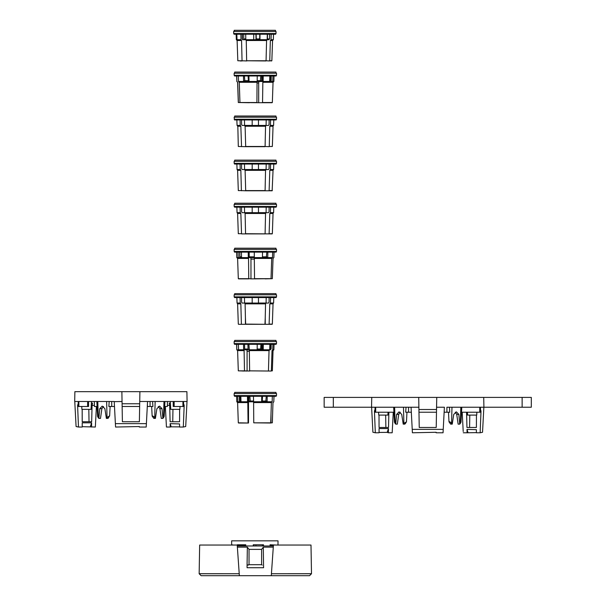 <?xml version="1.0" encoding="UTF-8"?>
<svg xmlns="http://www.w3.org/2000/svg" width="606" height="606" viewBox="0 0 606 606"><rect width="100%" height="100%" fill="white"/><g stroke="black" fill="none" stroke-linecap="round" stroke-linejoin="round"><path stroke-width="0.91" d="M147.546 401.657L146.394 423.639L115.382 423.639L114.223 401.498L74.697 401.498L74.871 391.665L186.906 391.665L187.08 401.498L139.736 401.498L139.903 391.665L139.38 421.738L122.397 421.738L121.874 391.665L122.048 401.498L114.231 401.657M179.603 409.353L179.565 421.738L170.104 421.738L169.703 405.353L169.21 403.088L170.4 403.088M139.691 403.763L122.086 403.763M91.377 403.088L92.566 403.088L92.074 405.353L91.673 421.738L82.211 421.738L82.174 409.353M81.924 401.498L78.219 401.498L78.219 406.49L87.62 406.49L87.62 401.498M152.591 401.498L150.068 401.498L150.068 406.49L152.924 406.49L152.591 401.498L155.136 401.498L154.742 417.64L155.409 418.398L156.901 408.664L159.56 406.103L162.007 408.664L162.9 418.398L163.484 417.708L163.991 401.498M179.853 401.498L174.157 401.498L174.157 406.49L183.557 406.49L183.557 401.498L179.626 401.498M174.248 401.498L178.512 401.498M170.316 401.498L167.385 401.498L170.316 401.498L170.725 409.353L179.884 409.353L180.035 406.49M170.104 421.738L172.748 421.738L172.96 409.353M183.557 403.604L184.179 405.353L183.307 427.033L185.701 426.533L187.012 401.498M88.817 409.353L89.029 421.738L91.673 421.738M74.765 401.498L76.083 426.533L78.469 427.033L77.598 405.353L78.219 403.604M94.392 401.498L94.392 406.49L97.104 406.49L96.831 401.498M88.567 401.498L88.567 406.49L87.62 406.49M91.461 401.498L91.051 409.353L81.893 409.353L81.742 406.49M97.786 401.498L98.293 417.708L98.876 418.398L99.77 408.664L102.217 406.103L104.876 408.664L106.368 418.398L107.035 417.64L106.641 401.498M109.186 401.498L108.853 406.49L114.481 406.49M96.415 406.49L95.339 427.033L82.234 426.677M179.543 426.889L171.18 426.829L170.15 423.639L170.233 427.041L166.438 427.033L165.362 406.49M147.402 404.482L147.402 406.49L150.068 406.49M164.946 401.498L164.673 406.49L167.385 406.49L167.385 401.498M163.484 417.708L164.165 416.481L164.688 406.49L167.385 406.49M174.157 406.49L173.21 406.49L173.21 401.498L172.748 401.498M170.15 423.639L179.558 423.935L179.543 427.041L183.307 427.033M146.394 423.639L146.213 427.041L139.289 427.041L139.297 426.533L115.564 427.041L115.382 423.639M78.469 427.033L82.234 427.041L82.219 422.814L91.642 422.844L91.544 427.041M98.876 418.398L100.49 418.398L101.891 408.664L103.497 406.49M98.293 417.708L97.611 416.481L97.089 406.49M107.035 417.64L109.428 415.86L108.58 417.754L107.982 418.398L106.368 418.398M158.28 406.49L159.893 408.664L161.287 418.398L162.9 418.398M151.651 406.49L152.151 416.102L153.795 418.398L155.409 418.398M152.151 416.102C152.47 415.64 153.333 416.148 154.742 417.64M122.132 406.49L139.645 406.49M171.18 426.829L170.233 427.041M91.642 422.844L90.332 426.639M237.734 396.294L237.9 401.763L238.559 402.52L238.559 401.793L241.036 401.793L240.196 401.005L240.112 396.279M249.028 401.793L248.915 396.294M240.847 396.294L241.014 401.763L247.528 401.763L247.809 402.581L237.605 402.581L238.31 422.829L248.513 423.018L248.513 401.793L253.482 401.793M276.495 395.589L276.094 396.294L234.567 396.294L234.158 395.589L276.495 395.589L276.533 393.536L234.121 393.536L234.158 395.589M250.323 401.793L249.869 396.279M272.973 402.581L272.344 422.829L272.973 402.581L273.776 401.763L273.965 396.294M273.776 401.763L274.056 396.294M267.208 396.294L267.11 401.763L272.147 401.763L271.382 402.581L253.619 402.581L253.437 396.294M272.329 396.294L272.147 401.763M253.475 401.763L261.648 401.763L261.739 396.294M247.46 396.294L247.528 401.763M236.598 396.294L236.787 401.763L237.9 401.763M266.731 402.52L261.269 402.52L261.648 401.763L266.731 401.793L266.731 402.52L267.11 401.763M266.254 396.279L265.799 401.793L262.216 401.793L262.534 396.294M241.014 401.763L241.68 402.52L238.559 402.52M240.196 401.793L239.476 401.005L239.408 396.294M253.619 402.581L253.747 422.829L270.715 422.829L271.382 402.581M248.059 422.829L247.809 402.581M237.605 402.581L236.787 401.763M275.965 393.536L275.965 392.362L234.689 392.362L234.689 393.536M272.268 422.829L270.715 422.829M270.996 414.368L270.996 423.018M266.208 401.005L262.504 401.005M253.747 422.829L270.526 423.018M248.437 401.793L248.127 396.279M238.582 423.018L248.127 423.018M240.991 401.005L240.196 401.005M253.467 401.005L249.907 401.005M270.534 545.347L270.071 544.779L270.541 544.779M255.914 545.983L255.921 544.779M263.504 545.983L263.504 544.779L253.247 544.779L253.747 544.779L253.755 545.983M240.665 545.347L240.665 544.779M239.135 545.347L239.128 544.779L239.597 545.347M262.443 544.779L262.428 545.983M277.972 545.044L278.025 540.847L231.643 540.847L231.643 544.779L233.325 545.044M237.355 545.983L237.355 544.779L245.756 544.779L245.756 545.983M270.071 545.983L270.071 544.779L276.177 545.044M254.838 544.779L253.247 544.779L253.247 545.983M273.601 212.645L273.791 207.169L273.601 212.645L272.836 213.395L273.601 212.645L270.435 212.645L269.806 213.463L269.109 233.901L272.344 233.711L273.048 213.463L269.806 213.463L270.435 212.645L270.579 207.169M269.056 211.888L269.125 207.161L269.056 211.888L268.435 212.676L266.057 212.676M252.187 212.645L252.187 207.169L252.187 212.676L258.474 212.676L258.474 207.161L258.474 213.395L252.187 213.395L252.187 212.645L244.582 212.645L244.46 207.169L244.582 212.645L245.104 213.463L245.559 233.711L272.147 233.901M276.495 206.472L276.094 207.169L234.567 207.169L234.158 206.472L276.495 206.472L276.533 204.419L234.121 204.419L234.158 206.472M258.474 212.645L266.072 212.645L266.201 207.169L266.072 212.645L265.549 213.463L245.104 213.463M240.074 207.169L240.218 212.645L240.847 213.463L240.218 212.645L237.06 212.645L236.863 207.169L237.06 212.645L237.605 213.463L240.847 213.463L241.544 233.901L264.966 233.901L250.513 233.901M237.825 213.395L237.06 212.645M275.965 204.419L275.965 203.237L234.689 203.237L234.689 204.419M265.095 233.711L265.549 213.463M237.605 213.463L238.31 233.711L241.393 233.711M241.536 207.169L241.597 211.888L242.226 212.676L244.597 212.676M241.544 233.901C237.552 233.901 237.552 233.901 241.544 233.901M273.601 303.038L273.791 297.569L273.601 303.038L272.836 303.795L273.601 303.038L270.435 303.038L269.806 303.856L269.109 324.293L272.344 324.104L273.048 303.856L269.806 303.856L270.435 303.038L270.579 297.569M269.125 297.561L269.056 302.28L268.435 303.068L266.057 303.068M258.474 297.569L258.474 303.038L266.072 303.038L266.201 297.569L266.072 303.038L265.549 303.856L245.104 303.856L245.559 324.104L264.966 324.293L265.239 317.779L265.239 324.293L272.147 324.293M276.495 296.864L276.094 297.569L234.567 297.569L234.158 296.864L276.495 296.864L276.533 294.811L234.121 294.811L234.158 296.864M245.104 303.856L244.582 303.038L244.46 297.569L244.582 303.038L252.187 303.038L252.187 297.569M240.074 297.569L240.218 303.038L240.847 303.856L240.218 303.038L237.06 303.038L236.863 297.569L237.06 303.038L237.605 303.856L240.847 303.856L241.393 324.104L240.847 303.856M252.187 297.561L252.187 303.068L258.474 303.068L258.474 297.561M258.474 303.038L258.474 303.795L252.187 303.795L252.187 303.038M237.825 303.795L237.06 303.038M275.965 294.811L275.965 293.637L234.689 293.637L234.689 294.811M264.966 324.293L245.688 324.293L245.422 317.779L245.422 324.293L241.544 324.293C237.552 324.293 237.552 324.293 241.544 324.293L238.506 324.293M265.095 324.104L265.549 303.856M237.605 303.856L238.31 324.104M241.597 302.28L242.226 303.068L241.597 302.28L241.536 297.569M242.226 303.068L244.597 303.068M252.187 169.529L244.582 169.529L244.46 164.059L244.582 169.529L245.104 170.347L265.549 170.347L266.072 169.529L266.201 164.059L266.072 169.529L258.474 169.529L258.474 170.286L252.187 170.286L252.187 164.059M245.104 170.347L245.688 190.784L272.147 190.784L273.048 170.347L269.806 170.347L269.109 190.784L272.147 190.784M269.125 164.052L269.056 168.771L268.435 169.559L266.057 169.559M273.601 169.529L273.791 164.059L273.601 169.529L272.836 170.286L273.601 169.529L270.435 169.529L269.806 170.347L270.435 169.529L270.579 164.059M268.435 169.559L269.056 168.771M276.495 163.355L276.094 164.059L234.567 164.059L234.158 163.355L276.495 163.355L276.533 161.31L234.121 161.31L234.158 163.355M258.474 164.059L258.474 169.529M240.074 164.059L240.218 169.529L240.847 170.347L240.218 169.529L237.06 169.529L236.863 164.059L237.06 169.529L237.605 170.347L240.847 170.347L241.393 190.595L245.688 190.784M252.187 164.052L252.187 169.559L258.474 169.559L258.474 164.052M237.825 170.286L237.06 169.529M245.559 190.595L265.095 190.595L265.549 170.347M237.605 170.347L238.31 190.595L241.393 190.595M275.965 161.31L275.965 160.128L234.689 160.128L234.689 161.31M265.095 190.595L251.49 190.784M244.597 169.559L242.226 169.559L241.597 168.771L241.536 164.059M241.544 190.784C237.552 190.784 237.552 190.784 241.544 190.784M237.825 126.177L237.06 125.427L236.863 119.95L237.06 125.427L237.825 126.177L238.31 146.485L245.688 146.675L245.104 126.237L265.549 126.237L266.072 125.427L266.201 119.95L266.072 125.427L258.368 125.45M245.104 126.237L244.582 125.427L244.46 119.95L244.582 125.427L252.187 125.427L252.187 119.95L252.187 125.45L258.474 125.45L258.474 119.943L258.474 126.177L252.187 126.177L252.187 125.427M258.111 146.675L260.928 146.675M276.495 119.246L276.094 119.95L234.567 119.95L234.121 117.2L276.533 117.2L276.495 119.246L234.158 119.246M273.791 119.95L273.601 125.427L273.791 119.95M269.806 126.237L269.261 146.485L272.344 146.485L273.048 126.237L269.806 126.237L270.435 125.427L270.579 119.95M270.435 125.427L273.601 125.427L272.836 126.177L273.601 125.427M237.06 125.427L240.218 125.427L240.847 126.237L240.218 125.427L240.074 119.95M237.605 126.237L240.847 126.237L241.544 146.675C237.552 146.675 237.552 146.675 241.544 146.675M245.559 146.485L265.095 146.485L265.549 126.237M275.965 117.2L275.965 116.019L234.689 116.019L234.689 117.2M269.056 124.669L269.125 119.95L269.056 124.669L268.435 125.45L266.057 125.45M272.344 146.485L269.261 146.485M265.095 146.485L269.109 146.675M245.688 146.675L264.966 146.675M244.597 125.45L242.226 125.45L241.597 124.669L241.536 119.95M262.61 102.528L272.344 102.528L273.048 82.28L262.852 82.28L262.534 102.717L272.079 102.717M273.048 82.28L273.867 81.462L272.761 81.462L272.094 82.211L268.988 82.211L269.647 81.462L263.14 81.462L262.852 82.28M263.14 81.462L263.209 75.985M262.542 75.977L262.231 81.492L258.83 81.492L258.686 82.961L258.686 102.717L262.534 102.717M272.094 82.211L272.094 81.492L269.625 81.492L270.458 80.704L269.67 80.704M272.927 75.985L272.761 81.462M269.647 81.462L269.821 75.985M271.253 75.977L271.185 80.704L270.458 81.492M276.495 75.288L276.094 75.985L234.567 75.985L234.158 75.288L276.495 75.288L276.533 73.235L234.121 73.235L234.158 75.288M261.731 75.985L261.618 81.492M248.922 75.985L249.021 81.462L257.194 81.462L257.05 82.28L239.279 82.28L238.514 81.462L238.332 75.985M257.224 75.985L257.194 81.462M238.514 81.462L243.559 81.462L243.46 75.985M236.696 75.985L236.885 81.462L236.598 75.985M236.885 81.462L237.688 82.28L236.787 81.462M260.777 75.977L260.322 81.492M249.021 81.462L249.399 82.211L243.938 82.211L243.559 81.462M249.036 81.492L243.938 81.492L243.938 82.211M248.112 75.985L248.43 81.492L244.862 81.492L244.415 75.977M248.142 80.704L244.453 80.704M249.445 102.717L238.31 102.528L237.605 82.28M239.279 82.28L239.946 102.528L256.921 102.528L257.05 82.28M275.965 73.235L275.965 72.061L234.689 72.061L234.689 73.235M238.385 102.528L237.688 82.28M270.534 75.977L270.458 80.704M262.231 81.492L260.55 81.492M260.739 80.704L257.202 80.704M258.686 102.717L239.946 102.528M258.83 81.492L257.186 81.492L258.83 81.492M257.042 82.961L258.686 82.961M255.331 343.617L234.158 343.617L234.567 344.314L276.094 344.314L276.495 343.617L255.331 343.617M276.495 343.617L276.533 341.564L234.121 341.564L234.158 343.617M238.37 344.314L238.552 349.791L243.627 349.791L244.097 350.609L237.605 350.609L236.787 349.791L236.696 344.314M268.45 370.857L269.034 350.609L249.331 350.609L249.627 370.857L271.185 371.046L249.627 370.857M269.034 350.609L269.708 349.791L269.867 344.314M249.331 350.609L248.915 344.314M269.708 349.791L263.224 349.791L263.019 350.541L256.959 350.541L257.164 349.791L248.99 349.791M257.156 349.821L263.019 349.821L263.019 350.541M263.277 344.314L263.224 349.791M257.164 349.791L257.217 344.314M262.762 344.306L262.519 349.821M243.521 344.314L243.627 349.791M261.663 349.791L261.739 344.314M272.011 350.609L271.359 370.857L272.344 370.857L273.048 350.609L272.011 350.609L272.753 349.791L272.927 344.314M272.753 349.791L273.867 349.791L274.056 344.314M238.552 349.791L239.294 350.541L237.62 350.541L236.878 349.791M238.582 349.821L237.62 349.821L237.62 350.541M247.892 344.306L248.134 349.821L243.65 349.821M270.428 344.306L270.352 349.033L269.549 349.821M270.374 349.821L269.685 349.821L271.117 349.033L271.193 344.306M237.605 350.609L238.31 370.857L244.498 370.857L244.097 350.609M275.965 341.564L275.965 340.383L234.689 340.383L234.689 341.564M242.847 370.857L247.089 371.046L247.089 351.283L246.862 349.821L245.112 349.821L249.005 349.821M245.627 349.821L244.65 349.033L244.604 344.314M244.498 370.857L249.71 371.046M239.294 370.857L244.612 371.046M242.203 370.857L242.847 371.046M260.951 344.306L260.58 349.821M247.915 349.033L244.65 349.033M270.352 349.033L269.731 349.033M247.089 351.283L249.339 351.283M260.921 349.033L257.171 349.033M444.236 410.224L444.236 412.224L446.902 412.224L446.902 407.232L451.978 407.232L451.584 423.382L452.25 424.132L450.637 424.132L448.993 421.844L448.485 412.224M333.323 397.407L333.323 407.232L324.157 407.232L324.157 397.407L531.303 397.407L531.303 407.232L483.921 407.232L483.709 397.407M436.744 397.407L436.57 407.232L436.744 397.407M446.902 407.232L483.921 407.232M371.751 397.407L371.539 407.232L418.882 407.232L418.716 397.407L419.238 427.48L436.222 427.48L436.57 407.232L444.395 407.232L443.054 432.782L436.123 432.782L436.138 432.275L412.398 432.782L412.224 429.374L443.236 429.374M436.532 409.505L418.92 409.505M333.323 407.232L371.539 407.232M385.658 415.095L385.87 427.48L388.514 427.48L388.885 412.224M375.061 407.232L375.061 412.224L393.938 412.224L393.665 407.232L378.765 407.232M480.475 407.232L480.399 412.224L479.763 412.224L479.763 407.232M476.134 407.232L461.787 407.232L461.514 412.224L479.763 412.224M466.575 412.224L466.946 427.48L469.589 427.48L469.794 415.095M466.946 427.48L476.399 427.48L476.445 415.095M480.399 409.345L481.012 411.095L480.141 432.775L482.535 432.275L483.853 407.232M379.015 415.095L379.053 427.48L388.514 427.48M375.061 411.095L374.44 411.095L375.061 409.345M374.44 411.095L375.311 432.775L379.076 432.782L379.061 428.556L388.484 428.586L388.385 432.782L392.18 432.775L393.256 412.224M400.248 412.171L398.725 414.406L396.612 414.406L399.059 411.845L401.717 414.406L403.21 424.132L403.876 423.382L403.482 407.232M388.045 412.224L387.893 415.095L378.735 415.095L378.583 412.224M394.627 407.232L395.135 423.45L395.718 424.132L396.612 414.406M406.02 407.232L405.694 412.224L411.322 412.224M371.607 407.232L372.917 432.275L375.311 432.775M462.204 412.224L463.211 431.533M449.432 407.232L449.758 412.224L446.902 412.224M452.25 424.132L453.735 414.406L456.394 411.845L458.848 414.406L459.734 424.132L460.325 423.45L460.833 407.232M476.877 412.224L476.725 415.095L467.567 415.095L467.415 412.224M463.279 432.775L467.075 432.782L466.991 429.381L476.392 429.677L476.384 432.782L480.141 432.775M411.065 407.232L412.224 429.374M388.385 432.782L387.173 432.373L388.484 428.586M379.068 432.419L387.173 432.373M372.751 429.056L372.917 432.275M395.718 424.132L397.324 424.132L398.725 414.406M395.135 423.45L394.453 422.215L393.93 412.224M403.876 423.382L406.467 421.844L405.422 423.496L404.816 424.132L403.21 424.132M482.535 432.275L482.709 429.056M460.325 423.45L460.999 422.215L461.522 412.224M455.295 412.224L456.727 414.406L458.128 424.132L459.734 424.132M448.993 421.844L448.993 421.844C449.251 421.322 450.114 421.837 451.584 423.382M418.973 412.224L436.487 412.224M476.384 432.623L467.075 432.782M468.021 432.563L466.991 429.381M242.18 34.224L242.233 38.951L242.801 39.731L245.824 39.731L244.385 39.731L243.794 38.951L243.733 34.224M242.498 39.708L242.362 34.231M259.769 34.224L259.671 39.731L255.876 39.731M256.05 40.458L255.944 34.231M276.003 33.527L275.601 34.231L234.067 34.231L233.666 33.527L276.003 33.527L276.041 31.482L233.628 31.482L233.666 33.527M256.255 39.731L256.156 34.224M270.344 40.519L269.753 60.767L271.852 60.767L272.556 40.519L270.344 40.519L271.026 39.708L271.185 34.231M271.026 39.708L273.336 39.708L273.533 34.231M259.982 34.231L259.959 39.708L267.17 39.708L266.579 40.519L246.256 40.519L245.801 39.708L245.695 34.231M267.307 34.231L267.17 39.708M245.801 39.708L253.709 39.708L253.725 34.231M236.825 34.231L237.022 39.708L240.991 39.708L241.559 40.519L237.113 40.519L237.052 39.738M240.862 34.231L240.991 39.708M237.09 40.458L236.332 39.708L236.135 34.231M272.556 40.519L273.336 39.708M259.959 39.708L259.876 40.458L253.626 40.458L253.709 39.708M259.876 40.458L259.876 39.731L253.702 39.731M237.022 39.708L237.779 40.458L237.052 40.458M246.256 40.519L246.65 60.767L266.064 60.767L266.579 40.519M237.113 40.519L237.817 60.767L242.052 60.767L241.559 40.519M275.472 31.482L275.472 30.3L234.196 30.3L234.196 31.482M269.602 34.224L269.534 38.951L267.435 38.951L267.488 34.231M269.753 60.767L271.556 60.956M269.534 38.951L268.852 39.731L267.148 39.731L268.852 39.731M266.064 60.767L269.594 60.956M246.65 60.767L265.92 60.956M242.052 60.767L246.763 60.956M240.082 60.956L242.188 60.956M245.786 38.951L243.794 38.951M259.762 38.951L256.164 38.951M241.393 252.134L241.559 257.611L240.665 257.641L239.885 256.853L239.809 252.126M255.179 278.866L256.126 278.866M254.278 252.134L254.3 257.611L250.846 257.641L254.308 257.641L254.535 278.866L250.967 278.866L250.967 259.103L254.414 259.103M276.495 251.437L276.094 252.134L234.567 252.134L234.158 251.437L276.495 251.437L276.533 249.384L234.121 249.384L234.158 251.437M254.3 256.853L249.202 256.853L249.649 257.641L249.089 257.641L250.846 257.641L250.967 259.103M249.202 256.853L249.164 252.126M273.836 257.611L273.048 258.429L272.329 278.677L273.048 258.429L273.836 257.611L274.026 252.134M267.844 252.134L267.738 257.611L272.48 257.611L271.7 258.429L254.414 258.429M272.662 252.134L272.48 257.611M254.3 257.611L262.421 257.611L262.527 252.134M241.559 257.611L242.203 258.361L238.847 258.361L238.847 257.641L248.286 257.611L248.536 258.429L237.605 258.429L238.31 278.677L248.755 278.677L248.536 258.429M248.233 252.134L248.286 257.611M236.598 252.134L236.787 257.611L238.196 257.611L238.037 252.134M275.965 249.384L275.965 248.202L234.689 248.202L234.689 249.384M241.536 256.853L239.885 256.853M267.738 257.611L267.329 258.361L262.012 258.361L262.421 257.611M266.814 252.126L266.329 257.641L262.406 257.641L267.329 257.641L267.329 258.361M238.847 258.361L238.196 257.611M240.438 257.641L239.734 256.853L239.665 252.134M236.787 257.611L237.605 258.429M254.505 278.677L271.026 278.677L271.7 258.429M266.769 256.853L262.436 256.853M249.089 257.641L248.808 252.126M265.155 278.866L272.329 278.677M271.026 278.677L254.535 278.866M248.755 278.677L250.967 278.866M238.529 278.866L248.816 278.866M270.071 545.347L273.412 545.347M245.627 545.983L245.483 545.347L237.938 545.347M311.499 573.738L271.427 573.738L271.291 575.7L273.435 545.044L310.999 545.044L311.499 573.738L309.537 575.7L201.116 575.7L199.154 573.738L199.654 545.044L237.219 545.044L239.362 575.7L239.226 573.738L199.154 573.738M225.258 575.7L239.362 575.7M271.291 575.7L285.396 575.7M299.569 575.7L303.303 575.7L299.569 575.7M207.358 575.7L211.085 575.7L207.358 575.7M249.036 549.384L261.618 549.384L261.618 564.694L249.036 564.694L249.036 549.384L247.354 547.15L237.37 547.15M237.287 545.983L273.367 545.983L273.291 547.15L263.299 547.15L261.618 549.384M247.074 567.739L247.074 565.087L247.074 567.739L263.58 567.739L263.299 547.15M247.354 547.15L247.074 565.087L249.036 564.694M199.154 573.7L239.226 573.738M248.437 565.087L247.074 565.087M271.427 573.738L311.499 573.7M261.618 564.694L262.224 565.087M169.703 405.353L167.385 405.353M184.179 405.353L183.557 405.353M78.219 405.353L77.598 405.353M94.392 405.353L92.074 405.353M78.856 406.49L78.856 401.498M111.716 406.49L111.716 401.498M182.929 406.49L182.929 401.498M101.891 408.664L99.77 408.664M159.893 408.664L162.007 408.664M269.261 233.711L272.344 233.711M269.261 324.104L272.344 324.104M269.261 190.595L272.344 190.595M522.13 397.407L522.13 407.232M481.012 411.095L480.399 411.095M375.69 412.224L375.69 407.232M408.55 412.224L408.55 407.232M456.727 414.406L458.848 414.406M109.625 416.102L110.125 406.49M273.048 402.581L273.867 401.763M273.867 81.462L274.056 75.985M236.787 349.791L236.598 344.314M273.048 350.609L273.867 349.791M406.467 421.844L406.967 412.224M273.867 257.611L274.056 252.134"/></g></svg>
